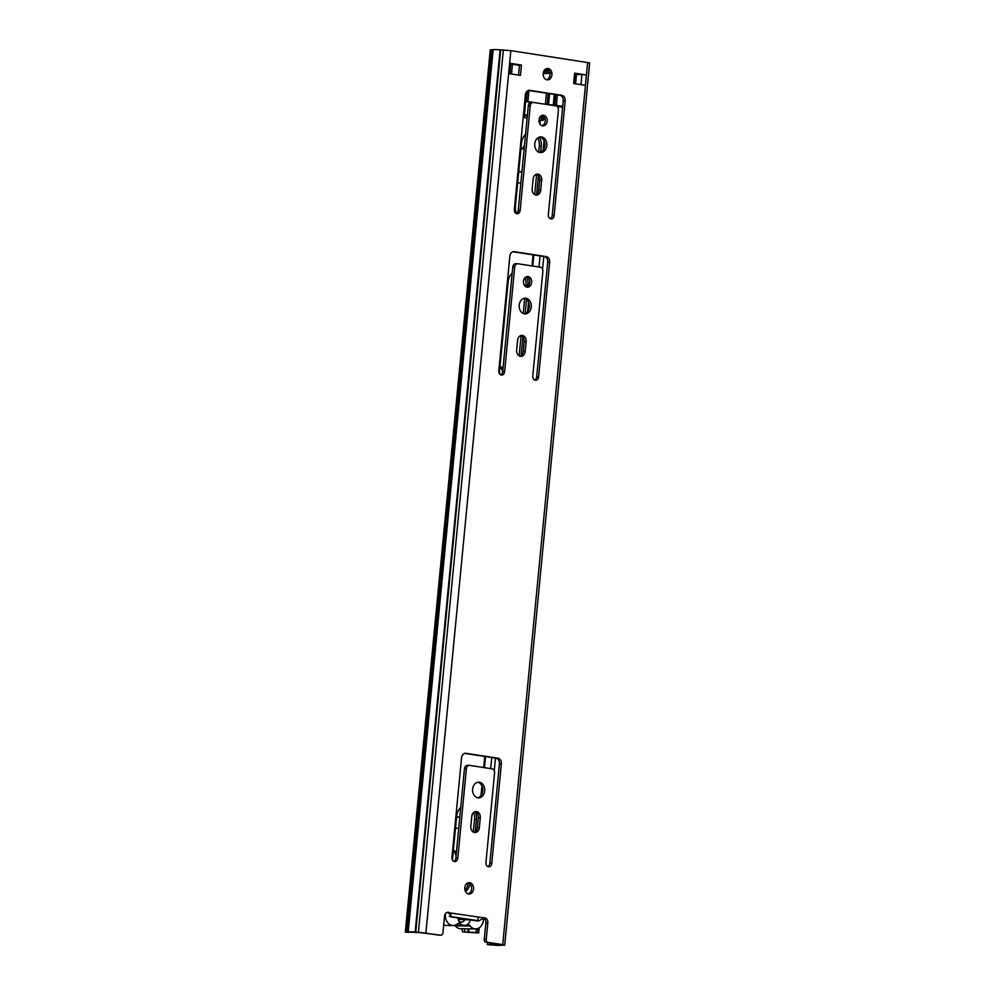 <?xml version="1.0" encoding="UTF-8"?>
<svg xmlns="http://www.w3.org/2000/svg" width="995" height="995" viewBox="0 0 995 995"><rect width="100%" height="100%" fill="white"/><g stroke="black" fill="none" stroke-linecap="round" stroke-linejoin="round"><path stroke-width="1.49" d="M477.762 782.257A7.873 6.069 -89.2 0 1 482.712 790.938A7.873 6.069 -89.2 0 1 477.563 797.791M484.652 790.963A7.873 6.069 -89.2 0 1 478.533 797.903A7.873 6.069 -89.2 0 1 472.613 789.122A7.873 6.069 -89.2 0 1 478.744 782.169A7.873 6.069 -89.2 0 1 484.652 790.963M468.272 882.764A5.709 4.403 -89.2 0 1 471.593 888.983A5.709 4.403 -89.2 0 1 468.123 893.908M473.533 889.02A5.709 4.403 -89.2 0 1 469.093 894.057A5.709 4.403 -89.2 0 1 464.802 887.677A5.709 4.403 -89.2 0 1 469.242 882.64A5.709 4.403 -89.2 0 1 473.533 889.02M543.195 73.493A5.709 4.403 90.8 0 0 547.486 79.874A5.709 4.403 90.8 0 0 551.939 74.836A5.709 4.403 90.8 0 0 547.636 68.456A5.709 4.403 90.8 0 0 543.195 73.493M546.516 79.724A5.709 4.403 90.8 0 0 549.999 74.812A5.709 4.403 90.8 0 0 546.665 68.58M539.016 119.922A5.336 4.104 90.8 0 0 543.021 125.88A5.336 4.104 90.8 0 0 547.175 121.166A5.336 4.104 90.8 0 0 543.17 115.221A5.336 4.104 90.8 0 0 539.016 119.922L539.253 122.472M542.064 125.706A5.336 4.104 90.8 0 0 545.235 121.141A5.336 4.104 90.8 0 0 542.2 115.358M534.75 143.827A7.873 6.069 90.8 0 0 540.658 152.608A7.873 6.069 90.8 0 0 546.79 145.668A7.873 6.069 90.8 0 0 540.87 136.875A7.873 6.069 90.8 0 0 534.75 143.827M539.7 152.496A7.873 6.069 90.8 0 0 544.85 145.643A7.873 6.069 90.8 0 0 539.899 136.962M523.482 281.249A5.336 4.104 90.8 0 0 527.499 287.194A5.336 4.104 90.8 0 0 531.641 282.493A5.336 4.104 90.8 0 0 527.636 276.535A5.336 4.104 90.8 0 0 523.482 281.249M526.529 287.033A5.336 4.104 90.8 0 0 529.701 282.468A5.336 4.104 90.8 0 0 526.666 276.672M519.216 305.142A7.873 6.069 90.8 0 0 525.124 313.935A7.873 6.069 90.8 0 0 531.255 306.995A7.873 6.069 90.8 0 0 525.335 298.201A7.873 6.069 90.8 0 0 519.216 305.142M524.166 313.823A7.873 6.069 90.8 0 0 529.315 306.957A7.873 6.069 90.8 0 0 524.365 298.289M483.582 918.049A4.54 3.507 -89.2 0 1 485.871 922.862L484.267 939.529L486.207 939.554A2.537 1.953 90.8 0 0 487.911 942.364L502.724 944.641L504.726 945.126L501.169 945.238A9.266 0.634 5.5 0 1 494.241 945.15L487.339 944.566L487.538 942.588M478.943 920.835L483.943 917.85A4.54 3.507 -89.2 0 1 484.391 917.813A4.54 3.507 -89.2 0 1 487.811 922.887L486.207 939.554M439.193 935.126A2.537 1.953 -89.2 0 1 438.783 935.126L423.957 932.862L408.199 931.992A9.266 0.634 5.5 0 1 415.151 932.079L440.723 935.151A2.537 1.953 90.8 0 0 442.899 932.924L444.504 916.271A4.54 3.507 -89.2 0 1 448.048 912.253A4.54 3.507 -89.2 0 1 449.218 912.539C450.635 914.517 450.623 915.761 449.193 916.283M447.078 912.415A4.54 3.507 -89.2 0 1 447.277 912.514L483.943 917.85M475.125 811.684A5.584 4.303 -89.2 0 1 478.359 817.766L477.413 827.591A5.584 4.303 -89.2 0 1 474.03 832.392M467.737 765.366A3.806 2.935 90.8 0 0 467.426 765.342A3.806 2.935 90.8 0 0 464.466 768.7L455.847 858.187A3.806 2.935 -89.2 0 1 453.857 861.347M464.64 753.389L496.02 758.178A5.074 3.918 -89.2 0 1 499.415 763.824L489.826 863.386A3.806 2.935 -89.2 0 1 487.836 866.545M574.625 73.456L586.403 74.986L585.408 85.321L573.655 83.53L574.65 73.195L586.403 74.986M510.821 63.705L519.502 65.023L518.532 75.098M534.676 380.053A3.806 2.935 90.8 0 0 536.666 376.894L547.71 262.207A5.074 3.918 90.8 0 0 544.315 256.561L512.947 251.772M500.696 374.854A3.806 2.935 90.8 0 0 502.686 371.695L512.761 267.083A3.806 2.935 -89.2 0 1 515.721 263.725A3.806 2.935 -89.2 0 1 516.032 263.75M535.422 194.908A5.584 4.303 90.8 0 0 538.792 190.12L539.738 180.282A5.584 4.303 90.8 0 0 536.504 174.2M550.21 218.726A3.806 2.935 90.8 0 0 552.2 215.567L563.245 100.881A5.074 3.918 90.8 0 0 559.849 95.246L528.469 90.445M516.231 213.527A3.806 2.935 90.8 0 0 518.221 210.368L528.295 105.769A3.806 2.935 -89.2 0 1 531.255 102.398A3.806 2.935 -89.2 0 1 531.566 102.423M519.887 356.235A5.584 4.303 90.8 0 0 523.258 351.434L524.203 341.608A5.584 4.303 90.8 0 0 520.97 335.526M487.911 942.364L501.704 944.827L487.339 944.566M485.97 942.34A2.537 1.953 -89.2 0 1 484.267 939.529M405.326 932.166L490.274 49.924L493.147 49.75A9.266 0.634 5.5 0 1 500.099 49.849L510.845 50.645L589.674 62.884L504.726 945.126M471.754 816.485A5.584 4.303 -89.2 0 1 476.095 811.547A5.584 4.303 -89.2 0 1 480.299 817.79L479.354 827.616A5.584 4.303 -89.2 0 1 475.001 832.554A5.584 4.303 -89.2 0 1 470.809 826.31L471.754 816.485M457.787 858.212A3.806 2.935 -89.2 0 1 454.814 861.57A3.806 2.935 -89.2 0 1 451.954 857.317L461.543 757.755A5.074 3.918 -89.2 0 1 465.498 753.277A5.074 3.918 -89.2 0 1 465.909 753.302L497.96 758.202A5.074 3.918 -89.2 0 1 501.356 763.849L491.766 863.411A3.806 2.935 -89.2 0 1 488.806 866.769A3.806 2.935 -89.2 0 1 485.946 862.516L494.552 773.04A3.806 2.935 90.8 0 0 492.003 768.812L469.677 765.391A3.806 2.935 90.8 0 0 469.366 765.366A3.806 2.935 90.8 0 0 466.394 768.725L457.787 858.212L455.847 858.187M520.447 75.384L508.706 73.593L509.701 63.257L521.442 65.048L520.447 75.384M549.65 262.232A5.074 3.918 90.8 0 0 546.255 256.598L514.216 251.685A5.074 3.918 90.8 0 0 513.793 251.66A5.074 3.918 90.8 0 0 509.85 256.138L498.806 370.824A3.806 2.935 90.8 0 0 501.667 375.078A3.806 2.935 90.8 0 0 504.627 371.72L514.701 267.108A3.806 2.935 -89.2 0 1 517.661 263.75A3.806 2.935 -89.2 0 1 517.972 263.774L540.31 267.195A3.806 2.935 -89.2 0 1 542.86 271.424L532.785 376.023A3.806 2.935 90.8 0 0 535.646 380.277A3.806 2.935 90.8 0 0 538.606 376.918L549.65 262.232L547.71 262.207M532.188 188.839A5.584 4.303 90.8 0 0 536.38 195.07A5.584 4.303 90.8 0 0 540.733 190.144L541.678 180.306A5.584 4.303 90.8 0 0 537.487 174.075A5.584 4.303 90.8 0 0 533.133 179L532.188 188.839M565.185 100.905A5.074 3.918 90.8 0 0 561.789 95.271L529.75 90.371A5.074 3.918 90.8 0 0 529.328 90.334A5.074 3.918 90.8 0 0 525.385 94.811L514.34 209.51A3.806 2.935 90.8 0 0 517.201 213.763A3.806 2.935 90.8 0 0 520.161 210.393L530.236 105.793A3.806 2.935 -89.2 0 1 533.196 102.423A3.806 2.935 -89.2 0 1 533.507 102.448L555.844 105.868A3.806 2.935 -89.2 0 1 558.394 110.097L548.32 214.709A3.806 2.935 90.8 0 0 551.18 218.962A3.806 2.935 90.8 0 0 554.14 215.592L565.185 100.905L563.245 100.881M516.654 350.153A5.584 4.303 90.8 0 0 520.858 356.397A5.584 4.303 90.8 0 0 525.198 351.459L526.144 341.633A5.584 4.303 90.8 0 0 521.952 335.39A5.584 4.303 90.8 0 0 517.599 340.327L516.654 350.153M498.147 944.914L498.221 944.218M576.453 74.513L582.038 74.588M501.579 945.25L499.366 944.392M475.262 920.624L477.364 920.785M509.701 63.257L510.833 63.531L509.85 73.767M521.442 65.048L519.502 65.023M483.533 918.074A10.149 7.823 -89.2 0 1 475.585 928.932A10.149 7.823 -89.2 0 1 474.752 928.857A10.149 7.823 -89.2 0 1 470.2 926.022A3.806 2.935 90.8 0 0 468.172 924.927A3.806 2.935 90.8 0 0 467.165 925.139A10.149 7.823 -89.2 0 1 464.466 925.723A10.149 7.823 -89.2 0 1 463.633 925.648A10.149 7.823 -89.2 0 1 460.299 924.094A3.806 2.935 90.8 0 0 458.745 923.484A3.806 2.935 90.8 0 0 457.19 924.032A10.149 7.823 -89.2 0 1 453.061 925.487A10.149 7.823 -89.2 0 1 452.228 925.412A10.149 7.823 -89.2 0 1 445.486 913.634M464.466 925.723L449.591 925.524A10.149 7.823 -89.2 0 1 448.757 925.449A10.149 7.823 -89.2 0 1 448.583 925.425M475.585 928.932L460.722 928.733A10.149 7.823 -89.2 0 1 459.877 928.658A10.149 7.823 -89.2 0 1 455.324 925.823A3.806 2.935 90.8 0 0 455.138 925.599M451.046 913.087L450.685 916.868L458.036 917.987A8.37 6.455 -89.2 0 0 458.906 921.382A8.37 6.455 -89.2 0 0 465.051 925.387A8.37 6.455 -89.2 0 0 470.523 919.902L458.247 919.368M470.523 919.902L477.874 921.022L478.234 917.241M464.889 919.455A5.074 3.918 -89.2 0 1 461.406 922.091A5.074 3.918 -89.2 0 1 458.508 920.363M456.581 817.032L459.765 817.517M453.272 851.359A5.709 4.403 -89.2 0 1 456.046 856.11M499.876 367.391A5.709 4.403 -89.2 0 1 502.637 372.055M518.718 171.737L521.89 172.222M524.514 144.971A5.709 4.403 -89.2 0 1 521.517 148.591M478.097 928.422L477.699 932.638L478.694 932.987L462.65 931.905L465.063 931.942L464.329 928.783M461.904 928.745L462.65 931.905M456.618 816.696L459.789 817.181M458.695 828.524L455.523 828.039M453.297 851.111A5.709 4.403 -89.2 0 1 454.155 851.011A5.709 4.403 -89.2 0 1 456.456 851.882M499.9 367.143A5.709 4.403 -89.2 0 1 500.759 367.043A5.709 4.403 -89.2 0 1 503.047 367.914M520.833 183.229L517.661 182.744M518.743 171.401L521.927 171.886M515.995 212.034A5.584 4.303 -89.2 0 1 517.437 212.52M524.178 148.529A5.709 4.403 -89.2 0 1 522.723 148.827A5.709 4.403 -89.2 0 1 520.97 148.33M477.699 932.638L475.996 932.514A10.025 0.684 -174.5 0 0 468.657 932.414L465.063 931.942M557.25 106.428L557.337 105.507M478.694 932.987L479.192 927.85M525.024 277.704A12.947 9.975 -89.2 0 1 525.969 284.993L525.808 286.697M524.676 298.363L523.221 313.512M521.094 335.564L519.141 355.911M473.707 812.455A12.947 9.975 -89.2 0 1 474.515 819.382L473.284 832.069M468.384 882.801A12.947 9.975 -89.2 0 1 465.001 890.239M537.86 137.87A12.947 9.975 -89.2 0 1 539.315 146.364L538.755 152.185M536.628 174.249L534.676 194.585M541.255 120.246A1.269 0.983 90.8 0 0 541.728 119.313L541.827 118.206M524.676 102.162A1.269 0.983 -89.2 0 1 525.472 103.555L524.241 116.365A1.269 0.983 90.8 0 0 525.099 117.771L526.492 117.982M527.773 286.361L527.91 285.018A12.947 9.975 90.8 0 0 526.542 276.722M512.189 273.04A12.947 9.975 90.8 0 0 508.097 281.995L499.652 369.717A12.947 9.975 90.8 0 0 499.826 374.207M521.106 355.625L522.91 336.895M525.161 313.512L526.529 299.358M475.262 831.783L476.456 819.407A12.947 9.975 90.8 0 0 475.374 811.771M460.735 807.43A12.947 9.975 90.8 0 0 456.643 816.373L452.451 859.941M465.511 891.57A12.947 9.975 90.8 0 0 470.1 883.97M540.695 152.185L541.255 146.389A12.947 9.975 90.8 0 0 539.377 137.099M525.534 134.4A12.947 9.975 90.8 0 0 521.455 143.355L515.435 205.865A12.947 9.975 90.8 0 0 516.467 213.415M536.641 194.299L538.444 175.568M539.875 123.877L540.235 120.084L542.573 120.445A1.269 0.983 90.8 0 0 543.668 119.338L543.929 116.564M557.026 106.403L562.635 107.236M574.6 73.779L576.491 74.177L575.558 83.816M549.961 73.083A62.436 48.133 -89.2 0 1 543.394 73.58A62.436 48.133 -89.2 0 1 543.183 73.58M510.783 64.053L519.477 65.347M540.235 120.084L539.166 120.072M548.655 72.958L549.937 72.971M546.143 70.371A47.275 36.442 90.8 0 0 546.305 70.322A2.537 1.953 90.8 0 0 547.636 69.041M556.715 106.179L561.118 107.012M562.697 106.54L561.914 106.527M562.722 106.341L554.75 105.196A11.679 0.796 5.5 0 1 553.245 105.097L548.494 104.574L549.551 93.667M549.277 93.629L548.494 104.574M548.233 104.537L547.163 104.438L548.22 93.468M545.782 104.326L547.163 104.438M527.91 101.602L528.967 90.52L527.449 101.49L533.332 102.435M527.922 101.453L528.693 90.483M528.432 90.458L527.649 101.378M527.387 101.341L525.596 100.868A11.679 0.796 5.5 0 1 525.907 100.781L524.825 100.545M524.738 101.465L531.044 102.41M549.277 70.919A47.275 36.442 -89.2 0 1 543.718 71.429A47.275 36.442 -89.2 0 0 547.822 71.142A2.537 1.953 -89.2 0 1 546.442 70.645L545.16 69.401M549.526 71.453L549.427 72.535A48.892 37.698 -89.2 0 1 543.568 73.045A48.892 37.698 -89.2 0 1 543.258 73.045L543.568 73.045M519.49 65.247L513.718 64.464M513.731 64.376L510.945 64.066M524.875 101.465L524.813 102.199M542.673 115.557L541.603 118.194M487.811 922.887L485.871 922.862M408.734 932.352L405.749 932.041L490.697 49.8M417.888 932.464L415.736 932.116L500.684 49.874M420.549 932.539L418.397 932.191L503.346 49.949M438.783 935.126L440.723 935.151M501.269 944.69L503.731 945.238M489.764 942.924L489.59 944.728L490.647 945.026M502.724 944.641L587.672 62.399M406.569 931.992L491.518 49.75M408.199 931.992L493.147 49.75M407.9 932.016L492.861 49.775M415.151 932.079L500.099 49.849M425.897 932.887L510.845 50.645M489.913 944.74L490.087 942.974M491.244 944.765L491.406 943.173M493.495 944.877L493.619 943.509M577.299 74.525L577.361 73.879M523.258 351.434L525.198 351.459M524.203 341.608L526.144 341.633M559.849 95.246L561.789 95.271M552.2 215.567L554.14 215.592M528.295 105.769L530.236 105.793M518.221 210.368L520.161 210.393M528.917 90.358L529.75 90.371M538.792 190.12L540.733 190.144M539.738 180.282L541.678 180.306M544.315 256.561L546.255 256.598M536.666 376.894L538.606 376.918M512.761 267.083L514.701 267.108M502.686 371.695L504.627 371.72M513.383 251.685L514.216 251.685M477.911 920.686L450.723 916.519M581.951 74.588L580.981 84.65M466.394 768.725L464.466 768.7M491.766 863.411L489.826 863.386M501.356 763.849L499.415 763.824M497.96 758.202L496.02 758.178M465.909 753.302L465.075 753.29M480.299 817.79L478.359 817.766M479.354 827.616L477.413 827.591M457.165 924.057L460.299 924.094M455.324 925.823L470.2 926.022M467.837 932.365L468.172 928.832M476.344 928.895L475.996 932.514L476.991 932.862M468.657 932.414L469.006 928.845M481.02 795.49L481.928 786M483.707 767.543L484.776 756.461M527.624 311.522L528.532 302.032M532.014 265.926L533.084 254.844M543.158 150.195L544.066 140.705M481.928 793.96L482.513 787.766M484.453 767.655L485.523 756.573M528.519 309.98L529.116 303.786M532.76 266.038L533.817 254.956M544.054 148.665L544.651 142.472M490.697 768.613L491.766 757.531M539.004 266.996L540.074 255.914M494.266 770.839L495.485 758.103M542.561 269.222L543.792 256.486M558.096 107.908L558.22 106.564M574.277 83.617L575.222 73.866M511.505 74.016L512.45 64.265M543.668 119.338L541.728 119.313M541.255 146.389L539.315 146.364M476.456 819.407L474.515 819.382M527.91 285.018L525.969 284.993M546.305 70.322L548.942 70.359M557.387 94.861L556.379 105.37M525.41 100.632L526.218 92.249M554.75 105.196L555.77 94.624M554.277 94.388L553.245 105.097M526.803 91.49L525.907 100.731M546.442 93.194L545.384 104.264M524.402 114.699L527.387 115.146M539.999 117.074L542.486 117.46M524.328 115.544L527.313 116.005M541.939 118.206L539.564 117.845M531.255 102.398L533.196 102.423M515.721 263.725L517.661 263.75M438.994 935.138L440.934 935.163M447.8 912.651L449.441 913.82M469.366 765.366L467.426 765.342M443.633 925.362L453.061 925.487M549.887 72.971L550.869 72.933M525.957 100.769L526.852 91.428"/></g></svg>
